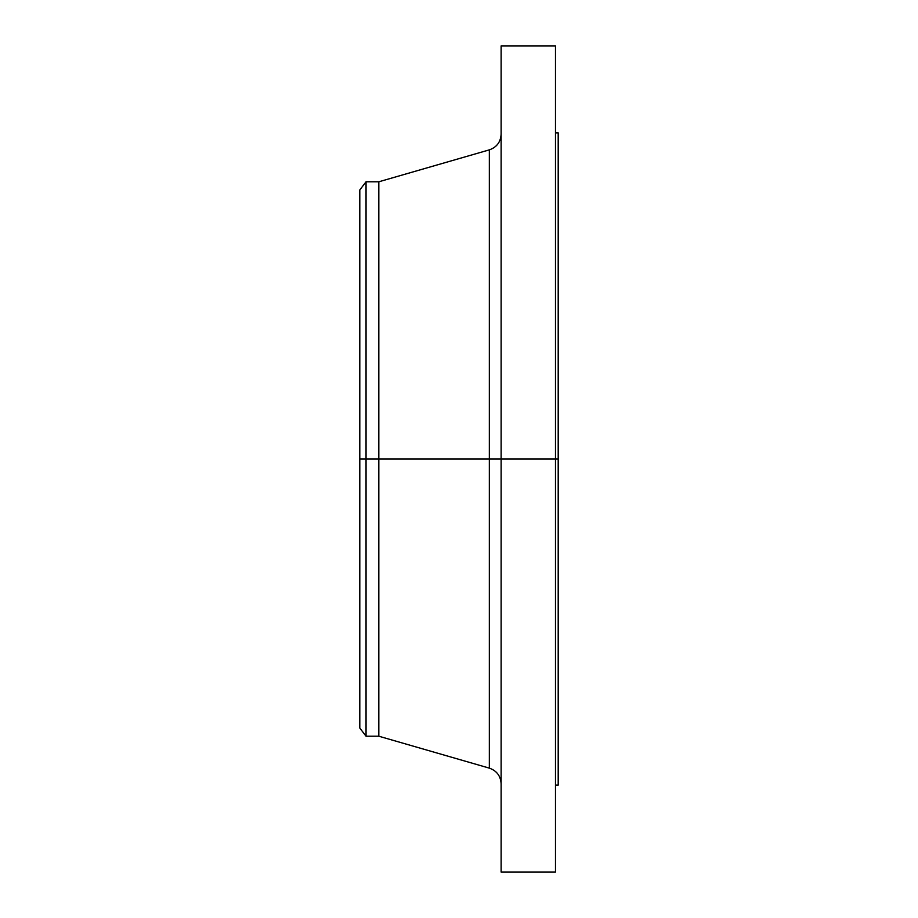 <?xml version="1.0" encoding="UTF-8"?>
<svg xmlns="http://www.w3.org/2000/svg" width="918" height="918" viewBox="0 0 918 918"><rect width="100%" height="100%" fill="white"/><g stroke="black" fill="none" stroke-linecap="round" stroke-linejoin="round"><path stroke-width="1.38" d="M555.482 45.9L555.482 459L555.482 45.9L501.125 45.9L501.125 459L558.201 459L558.201 785.131L558.201 459L555.482 459L555.482 872.1L555.482 459L489.34 459L489.34 149.863L489.34 459L359.799 459L359.799 728.054L359.799 459L366.053 459L366.053 736.213L366.053 459L378.824 459L378.824 736.213L378.824 459L489.34 459L489.34 149.863C496.741 147.247 500.666 142.026 501.125 134.2M359.799 728.054L366.053 736.213L378.824 736.213L489.34 768.136L489.34 459L489.34 768.136L489.34 459L501.125 459L501.125 872.1L501.125 45.9M558.201 132.869L558.201 459L558.201 132.869L555.482 132.869M489.34 149.863L378.824 181.787L378.824 459L378.824 181.787L366.053 181.787L366.053 459L366.053 181.787L359.799 189.946L359.799 459L359.799 189.946M555.482 872.1L501.125 872.1M558.201 785.131L555.482 785.131M489.34 768.136C496.741 770.753 500.666 775.974 501.125 783.8"/></g></svg>
